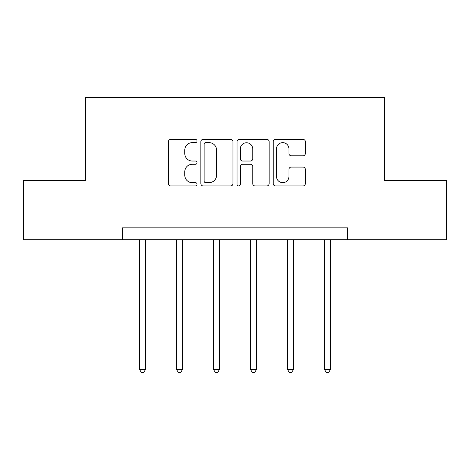 <?xml version="1.0" encoding="UTF-8"?>
<svg xmlns="http://www.w3.org/2000/svg" width="470" height="470" viewBox="0 0 470 470"><rect width="100%" height="100%" fill="white"/><g stroke="black" fill="none" stroke-linecap="round" stroke-linejoin="round"><path stroke-width="0.7" d="M197.065 141.012A1.627 1.627 0 0 0 195.432 139.384L170.704 139.384A2.327 2.327 0 0 0 168.378 141.711L168.378 183.606A2.327 2.327 0 0 0 170.704 185.932L195.432 185.932A1.627 1.627 0 0 0 197.065 184.305A1.627 1.627 0 0 0 195.432 182.671L192.236 182.671A7.45 7.45 0 0 1 184.786 175.228L184.786 171.738A7.45 7.45 0 0 1 192.236 164.288L195.432 164.288A1.627 1.627 0 0 0 197.065 162.661A1.627 1.627 0 0 0 195.432 161.028L192.236 161.028A7.45 7.45 0 0 1 184.786 153.584L184.786 150.089A7.45 7.45 0 0 1 192.236 142.645L195.432 142.645A1.627 1.627 0 0 0 197.065 141.012M303.015 155.793A2.327 2.327 0 0 0 305.347 153.467L305.347 141.711A2.327 2.327 0 0 0 303.015 139.384L275.555 139.384A2.327 2.327 0 0 0 273.229 141.711L273.229 183.606A2.327 2.327 0 0 0 275.555 185.932L303.015 185.932A2.327 2.327 0 0 0 305.347 183.606L305.347 169.406A2.327 2.327 0 0 0 303.015 167.079L291.265 167.079A2.327 2.327 0 0 0 288.938 169.406L288.938 176.45A6.228 6.228 0 0 1 282.711 182.671A6.228 6.228 0 0 1 276.483 176.45L276.483 148.867A6.228 6.228 0 0 1 282.711 142.645A6.228 6.228 0 0 1 288.938 148.867L288.938 153.467A2.327 2.327 0 0 0 291.265 155.793L303.015 155.793M122.494 239.718L23.5 239.718L23.5 180.439L85.505 180.439L85.505 97.454L384.495 97.454L384.495 180.439L446.5 180.439L446.5 239.718L347.506 239.718L347.506 227.862L122.494 227.862L122.494 239.718L347.506 239.718M232.961 141.711A2.327 2.327 0 0 0 230.635 139.384L203.175 139.384A2.327 2.327 0 0 0 200.849 141.711L200.849 183.606A2.327 2.327 0 0 0 203.175 185.932L230.635 185.932A2.327 2.327 0 0 0 232.961 183.606L232.961 141.711M239.365 139.384L266.825 139.384A2.327 2.327 0 0 1 269.151 141.711L269.151 183.606A2.327 2.327 0 0 1 266.825 185.932L255.075 185.932A2.327 2.327 0 0 1 252.748 183.606L252.748 166.615A2.327 2.327 0 0 0 250.416 164.288L242.62 164.288A2.327 2.327 0 0 0 240.293 166.615L240.293 184.305A1.627 1.627 0 0 1 238.666 185.932A1.627 1.627 0 0 1 237.039 184.305L237.039 141.711A2.327 2.327 0 0 1 239.365 139.384M205.731 142.645A1.627 1.627 0 0 0 204.103 144.272L204.103 181.044A1.627 1.627 0 0 0 205.731 182.671L209.109 182.671A7.45 7.45 0 0 0 216.558 175.228L216.558 150.089A7.45 7.45 0 0 0 209.109 142.645L205.731 142.645M252.748 148.984A6.228 6.228 0 0 0 246.521 142.757A6.228 6.228 0 0 0 240.293 148.984L240.293 158.701A2.327 2.327 0 0 0 242.62 161.028L250.416 161.028A2.327 2.327 0 0 0 252.748 158.701L252.748 148.984M139.567 239.718L139.567 369.461L145.494 369.461L145.494 239.718M145.494 369.461L143.714 372.546L141.341 372.546L139.567 369.461M176.555 239.718L176.555 369.461L182.483 369.461L182.483 239.718M182.483 369.461L180.703 372.546L178.33 372.546L176.555 369.461M213.545 239.718L213.545 369.461L219.472 369.461L219.472 239.718M219.472 369.461L217.692 372.546L215.319 372.546L213.545 369.461M250.528 239.718L250.528 369.461L256.455 369.461L256.455 239.718M256.455 369.461L254.681 372.546L252.308 372.546L250.528 369.461M287.517 239.718L287.517 369.461L293.445 369.461L293.445 239.718M293.445 369.461L291.67 372.546L289.297 372.546L287.517 369.461M324.506 239.718L324.506 369.461L330.434 369.461L330.434 239.718M330.434 369.461L328.659 372.546L326.286 372.546L324.506 369.461"/></g></svg>
